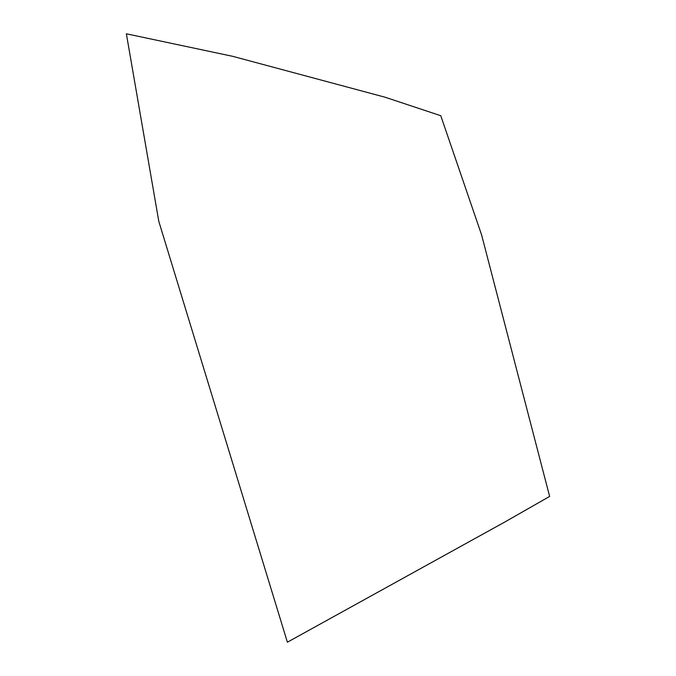 <?xml version="1.0" encoding="UTF-8"?>
<svg xmlns="http://www.w3.org/2000/svg" width="676" height="676" viewBox="0 0 676 676"><rect width="100%" height="100%" fill="white"/><g stroke="black" fill="none" stroke-linecap="round" stroke-linejoin="round"><path stroke-width="1.01" d="M287.385 642.2L504.904 521.965L549.63 496.429L481.608 234.927L440.769 115.714L385.092 97.226L232.806 56.353L126.37 33.8L158.801 221.348L287.385 642.2"/></g></svg>
